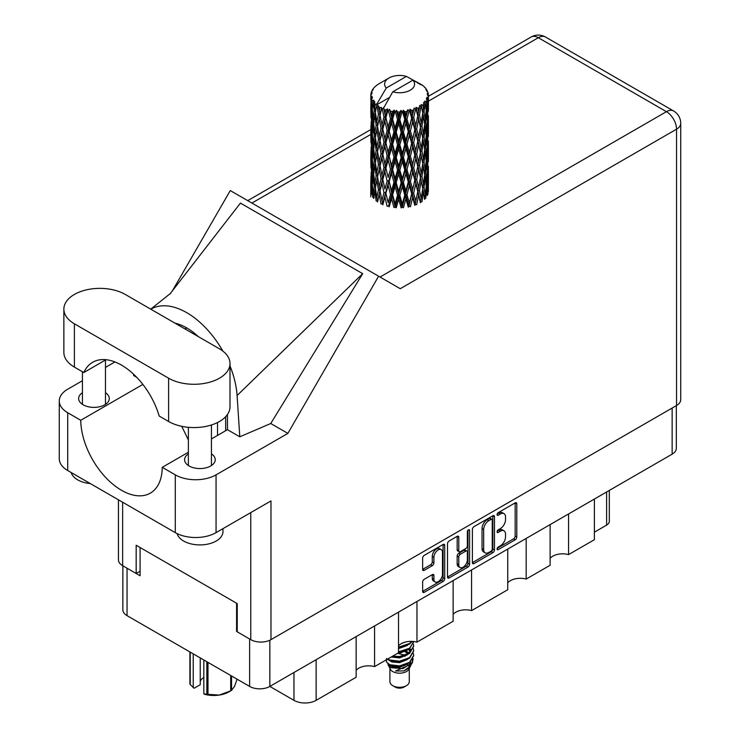 <?xml version="1.0" encoding="UTF-8"?>
<svg xmlns="http://www.w3.org/2000/svg" width="740" height="740" viewBox="0 0 740 740"><rect width="100%" height="100%" fill="white"/><g stroke="black" fill="none" stroke-linecap="round" stroke-linejoin="round"><path stroke-width="1.11" d="M441.216 549.598L439.588 548.664A6.05 3.497 120 0 0 436.563 548.96A6.05 3.497 120 0 0 432.28 556.369L433.908 557.312A6.05 3.497 120 0 1 438.191 549.903A6.05 3.497 120 0 1 441.216 549.598A6.05 3.497 120 0 1 442.474 552.373L442.474 574.268A6.05 3.497 120 0 1 439.828 580.354A6.05 3.497 120 0 1 435.166 581.982A6.05 3.497 120 0 1 433.908 579.207L433.908 575.563A2.266 1.304 120 0 0 433.446 574.527A2.266 1.304 120 0 0 432.308 574.638L424.233 579.3A2.266 1.304 120 0 0 422.632 582.075L422.632 591.399A2.266 1.304 120 0 0 423.095 592.435A2.266 1.304 120 0 0 424.233 592.324L443.112 581.427A2.266 1.304 120 0 0 444.712 578.652L444.712 545.399A2.266 1.304 120 0 0 444.24 544.363A2.266 1.304 120 0 0 443.112 544.474L424.233 555.37A2.266 1.304 120 0 0 422.632 558.145L422.632 569.412A2.266 1.304 120 0 0 423.095 570.448A2.266 1.304 120 0 0 424.233 570.337L432.308 565.674A2.266 1.304 120 0 0 433.908 562.899L433.908 557.312M468.466 529.831L469.595 530.478A1.582 0.916 120 0 0 469.262 529.757A1.582 0.916 120 0 0 468.466 529.831A1.582 0.916 120 0 0 467.347 531.773L467.347 545.815A2.266 1.304 120 0 1 465.747 548.581L460.391 551.679A2.266 1.304 120 0 1 459.263 551.79A2.266 1.304 120 0 1 458.791 550.754L458.791 537.268A2.266 1.304 120 0 0 458.319 536.232A2.266 1.304 120 0 0 457.19 536.343L457.163 549.811A2.266 1.304 120 0 0 457.625 550.847L459.263 551.79M472.388 529.415L472.388 562.668A2.266 1.304 120 0 0 472.86 563.704A2.266 1.304 120 0 0 473.988 563.593L492.868 552.697A2.266 1.304 120 0 0 494.468 549.922L494.468 516.668A2.266 1.304 120 0 0 494.005 515.632A2.266 1.304 120 0 0 492.868 515.743L473.988 526.649A2.266 1.304 120 0 0 472.388 529.415M676.323 405.622L676.323 448.32A14.291 8.251 180 0 1 672.142 454.157L269.841 686.424L293.965 700.345L293.965 672.494M500.388 545.769L498.187 547.036A1.582 0.916 120 0 0 497.16 548.433A1.582 0.916 120 0 0 497.4 549.7A1.582 0.916 120 0 0 498.187 549.626L515.188 539.812A2.266 1.304 120 0 0 516.788 537.037L516.788 503.783A2.266 1.304 120 0 0 516.326 502.747A2.266 1.304 120 0 0 515.188 502.858L498.187 512.672A1.582 0.916 120 0 0 497.16 514.069A1.582 0.916 120 0 0 497.4 515.336A1.582 0.916 120 0 0 498.187 515.262L500.388 513.986A7.243 4.181 120 0 1 504.014 513.634A7.243 4.181 120 0 1 505.513 516.946L505.513 519.721A7.243 4.181 120 0 1 500.388 528.582L498.187 529.859A1.582 0.916 120 0 0 497.16 531.255A1.582 0.916 120 0 0 497.4 532.523A1.582 0.916 120 0 0 498.187 532.439L500.388 531.172A7.243 4.181 120 0 1 504.014 530.811A7.243 4.181 120 0 1 505.513 534.132L505.513 536.898A7.243 4.181 120 0 1 500.388 545.769M467.995 567.062L449.106 577.959A2.266 1.304 120 0 1 447.978 578.07A2.266 1.304 120 0 1 447.506 577.034L466.357 566.119L467.995 567.062A2.266 1.304 120 0 0 469.595 564.287L469.595 530.478M449.106 577.959L447.506 577.034L447.506 543.78A2.266 1.304 120 0 1 449.106 541.014L457.19 536.343L458.791 537.268M416.962 601.481L416.962 642.135L453.13 621.258L453.13 580.595M374.579 625.948L374.579 666.601L398.527 652.782L398.527 612.128M568.561 513.958L568.561 554.612L594.387 539.701L594.387 499.047M526.177 538.424L526.177 579.078L550.116 565.258L550.116 524.605M471.574 569.948L471.574 610.611L507.742 589.725L507.742 549.071M269.841 640.239L269.841 686.424A14.291 8.251 180 0 1 249.63 686.424L127.049 615.652A14.291 8.251 180 0 1 122.859 609.816L122.859 565.795M237.235 631.081L236.587 631.461L249.63 638.99A14.291 8.251 0 0 0 249.648 638.999M236.587 631.461L236.587 603.22M127.021 568.2A14.291 8.251 0 0 0 127.049 568.218L140.091 575.748L140.091 547.508M609.316 490.426L609.316 521.349A9.222 5.328 180 0 1 606.615 525.113L594.387 532.171M316.137 659.692L316.137 700.345L356.144 677.248L356.144 636.594M398.527 645.9A13.829 7.983 180 0 1 416.962 642.135M356.144 670.366A13.829 7.983 180 0 1 374.579 666.601M316.137 700.345A15.679 9.046 180 0 1 293.965 700.345M550.116 558.376A13.829 7.983 180 0 1 568.561 554.612M507.742 582.843A13.829 7.983 180 0 1 526.177 579.078M453.13 614.376A13.829 7.983 180 0 1 471.574 610.611M504.014 530.811L502.377 529.877A7.243 4.181 120 0 0 498.76 530.229L500.388 531.172M497.197 531.135L498.76 530.229M504.014 513.634L502.377 512.691A7.243 4.181 120 0 0 498.76 513.051L500.388 513.986M497.197 513.958L498.76 513.051M497.197 548.322L513.56 538.868A2.266 1.304 120 0 0 515.16 536.093L515.16 502.876L516.788 503.783M472.388 562.64L491.24 551.753A2.266 1.304 120 0 0 492.84 548.988L492.84 515.762M491.11 551.124A1.582 0.916 120 0 0 492.23 549.182L492.23 519.998A1.582 0.916 120 0 0 491.906 519.267A1.582 0.916 120 0 0 491.11 519.351L488.788 520.692A7.243 4.181 120 0 0 483.673 529.553L483.673 549.505A7.243 4.181 120 0 0 485.172 552.826A7.243 4.181 120 0 0 488.788 552.466L491.11 551.124M491.906 519.267L490.269 518.324A1.582 0.916 120 0 0 489.482 518.407L491.11 519.351M485.172 552.826L483.544 551.883A7.243 4.181 120 0 1 482.036 548.571L482.036 528.61A7.243 4.181 120 0 1 487.161 519.748L489.482 518.407M467.957 530.265L467.957 563.353L469.595 564.287M458.791 564.75A6.05 3.497 120 0 0 460.039 567.524A6.05 3.497 120 0 0 464.711 565.896A6.05 3.497 120 0 0 467.347 559.81L467.347 552.096A2.266 1.304 120 0 0 466.885 551.06A2.266 1.304 120 0 0 465.747 551.171L460.391 554.269A2.266 1.304 120 0 0 458.791 557.035L458.791 564.75L457.163 563.806A6.05 3.497 120 0 0 458.411 566.581L460.039 567.524M466.885 551.06L465.247 550.116A2.266 1.304 120 0 0 464.119 550.227L465.747 551.171M457.163 563.806L457.163 556.101A2.266 1.304 120 0 1 458.763 553.326L464.119 550.227M466.357 566.119A2.266 1.304 120 0 0 467.957 563.353M435.166 581.982L433.529 581.039A6.05 3.497 120 0 1 432.28 578.264L432.28 574.656L433.908 575.563M422.632 569.384L430.68 564.731A2.266 1.304 120 0 0 432.28 561.965L432.28 556.369M422.632 591.371L441.484 580.484A2.266 1.304 120 0 0 443.084 577.709L443.084 544.492M125.254 294.446A35.964 20.766 0 0 0 74.398 294.446A35.964 20.766 0 0 0 63.862 309.126A35.964 20.766 0 0 0 74.398 323.805L168.609 378.205A35.964 20.766 0 0 0 207.801 382.7A35.964 20.766 0 0 0 230.001 363.516A35.964 20.766 0 0 0 219.475 348.836L125.254 294.446M222.962 528.647L222.962 531.607A23.051 13.311 180 0 1 216.21 541.014A23.051 13.311 180 0 1 192.724 544.252A23.051 13.311 180 0 1 177.119 533.605M90.308 483.572A23.051 13.311 180 0 1 71.197 472.536M188.386 453.87A15.327 8.852 0 0 0 184.584 459.707A15.327 8.852 0 0 0 194.047 467.884A15.327 8.852 0 0 0 210.752 465.96A15.327 8.852 0 0 0 215.238 459.707A15.327 8.852 0 0 0 211.437 453.87M82.427 392.7A15.327 8.852 0 0 0 78.625 398.527A15.327 8.852 0 0 0 88.088 406.704A15.327 8.852 0 0 0 104.793 404.789A15.327 8.852 0 0 0 109.289 398.527A15.327 8.852 0 0 0 105.478 392.7M63.862 309.126L63.862 352.416A35.964 20.766 0 0 0 74.398 367.096L83.805 372.535A57.627 33.272 -120 0 1 92.685 362.267A57.627 33.272 -120 0 1 159.202 416.056L168.609 421.495A35.964 20.766 0 0 0 207.801 425.99A35.964 20.766 0 0 0 230.001 406.815L230.001 363.516M676.545 405.502L676.545 129.185A14.291 8.251 180 0 0 680.726 123.349L680.726 399.665A14.291 8.251 180 0 1 676.545 405.502L270.979 639.647L270.979 500.924L216.052 532.643A28.814 16.641 180 0 1 175.297 532.643L67.71 470.529A28.814 16.641 180 0 1 59.274 458.763L59.274 400.978A28.814 16.641 0 0 0 67.71 412.744L67.71 470.529M59.274 400.978A28.814 16.641 0 0 1 67.71 389.212L82.427 380.721M105.478 367.41L114.941 361.943M142.857 384.421L80.752 420.274L67.71 412.744M136.687 377.28L133.626 375.504L133.709 374.329M175.297 532.643L175.297 474.858L162.254 467.329L188.386 452.242M175.297 474.858A28.814 16.641 0 0 0 216.052 474.858L287.869 433.39L270.748 423.511L239.788 436.804L227.458 429.681L211.437 438.931M170.015 293.9L240.435 203.093L362.693 273.671L237.087 395.521L239.788 436.804M270.748 423.511L362.693 273.671M287.869 433.39L378.612 276.214L230.279 190.569L172.365 290.875M140.091 571.225L136.179 573.482L122.646 565.674A14.291 8.251 180 0 1 118.456 559.838L118.456 499.824M270.979 639.647A14.291 8.251 180 0 1 250.768 639.647L237.235 631.831L237.235 603.6L136.179 545.251L136.179 573.482M378.612 276.214L400.081 288.609M80.752 420.274A57.627 33.272 -120 0 0 106.135 477.938A57.627 33.272 -120 0 0 150.322 493.145A57.627 33.272 -120 0 0 162.254 467.329M181.716 426.314L188.386 439.921M227.458 414.483L227.458 429.117A57.627 33.272 60 0 1 227.458 429.681M237.087 395.521A71.466 41.255 -120 0 0 230.001 365.921M222.842 351.084A71.466 41.255 -120 0 0 150.831 309.209M174.908 323.112A57.627 33.272 60 0 1 198.505 336.737M106.024 359.714L83.805 372.535M225.663 430.717L225.663 416.694M217.514 422.54L217.514 435.416M389.915 668.433L389.915 681.716A9.685 5.587 0 0 0 392.746 685.666L395.188 687.081A6.225 3.589 0 0 0 403.994 687.081L406.436 685.666A9.685 5.587 0 0 0 409.276 681.716L409.276 668.433M395.188 687.081L392.746 685.666A9.685 5.587 0 0 0 406.436 685.666M387.927 664.076L390.332 669.238A9.685 5.587 0 0 0 392.746 671.55A9.685 5.587 0 0 0 408.85 669.238L410.978 665.047M408.943 666.157A9.685 5.587 0 0 0 407.361 664.261M388.278 665.362L391.016 667.721L403.004 668.599L412.402 662.541L411.634 663.993L395.586 670.995L403.957 670.912L410.561 666.009M412.476 659.895L412.115 662.901M412.402 662.541L413.124 658.646M389.647 664.705A14.06 8.121 0 0 0 394.217 666.462L389.925 665.316L386.437 661.884L389.647 664.705L399.591 665.908L409.535 662.356L413.66 655.437L413.327 653.374M386.502 658.424L386.437 661.884M394.217 666.462L399.591 666.5L409.535 662.938L413.651 655.732M387.344 659.238L389.647 660.589L399.591 661.791L409.535 658.239L413.651 651.024M387.788 658.979L389.647 659.997L399.591 661.199L409.535 657.647L413.66 650.728L413.327 648.675M391.867 656.63L399.591 657.083L409.535 653.531L413.651 646.316M392.598 656.204L399.591 656.5L409.535 652.939L413.66 646.029L413.327 643.966M398.527 652.467L409.535 648.823L413.651 641.617M398.527 651.875L409.535 648.24L413.66 641.904M398.527 647.759L409.535 644.124L412.273 641.386M398.527 647.176L409.535 643.532L411.847 641.367M409.22 653.004L407.472 651.959M379.222 110.852L378.482 106.717A28.814 16.641 0 0 0 379.222 107.161A28.814 16.641 0 0 0 379.981 107.587L379.222 110.852L380.036 114.312L379.222 118.715L381.054 128.371L379.222 136.067L377.539 126.337L381.692 108.438L381.572 107.513L379.981 107.587M377.539 126.337L379.222 118.715M379.222 161.283L377.539 151.561L380.036 139.527L379.222 143.939L381.054 153.596L379.222 161.283L380.036 164.761L379.222 169.173L381.054 178.803L379.222 186.517L377.539 176.777L381.933 157.935L383.968 167.444L381.933 175.287L380.036 165.677M377.539 151.561L379.222 143.939M377.539 176.777L379.222 169.173M379.222 194.389L377.539 202.001L380.036 189.986L379.222 194.389L381.054 204.027L382.636 203.916L380.036 190.911L381.933 183.15L383.968 192.668L381.933 200.503M370.879 94.008A28.814 16.641 0 0 1 370.934 93.656L372.183 92.315L371.258 92.371A28.814 16.641 0 0 1 371.721 91.177L373.21 89.651L372.377 89.928A28.814 16.641 0 0 1 372.581 89.596L373.46 88.393A28.814 16.641 0 0 1 374.412 87.302L375.596 86.192A28.814 16.641 0 0 1 375.929 85.905L377.289 84.859A28.814 16.641 0 0 1 378.695 83.944L389 77.987A14.985 8.649 0 0 0 386.252 88.042L377.021 103.748L375.346 104.386L374.792 107.559L374.671 101.38L373.265 102.166L374.236 110.926L373.145 118.298L372.257 108.29L373.783 100.205L372.239 100.622L371.924 103.73L371.647 99.447L372.47 97.588L371.184 98.17L371.628 107.032L371.129 114.293L371.091 97.828L372.118 96.32L370.842 96.533L370.796 99.613L370.777 95.312L371.97 93.592L370.879 94.008L370.86 95.192M370.777 95.312A28.814 16.641 0 0 0 370.777 95.395A28.814 16.641 0 0 0 370.842 96.533M371.647 99.447A28.814 16.641 0 0 0 372.239 100.622M374.264 103.332A28.814 16.641 0 0 0 375.346 104.386M418.156 83.555L418.082 82.63A28.814 16.641 0 0 0 416.444 81.9L406.417 76.405A14.985 8.649 0 0 0 389 77.987M428.358 186.961L428.395 169.469M426.592 194.777L427.942 194.287L428.284 184.186L428.404 191.429M428.062 183.465L428.284 184.186M420.246 84.138L420.181 83.759A28.814 16.641 0 0 0 419.756 83.509L419.154 83.528M428.358 161.746L428.395 144.263M428.404 166.195L428.284 176.314L428.404 166.195M428.155 180.902L427.711 190.985L427.063 183.705L427.711 173.641L428.155 180.902M425.269 194.907L424.048 187.498L425.269 177.563L426.305 184.935L425.269 194.907L424.242 198.542L425.759 198.265L426.703 188.256L427.443 195.554M426.175 186.286L426.703 188.256M427.184 192.724L427.711 190.985M427.063 183.705L425.62 184.103M427.322 172.263L427.711 173.641M427.961 177.341L428.284 176.314M427.942 169.062L426.592 169.553M428.062 158.24L428.284 158.971M424.584 87.394L424.547 87.08A28.814 16.641 0 0 0 424.242 86.774L422.993 85.692A28.814 16.641 0 0 0 422.966 85.664A28.814 16.641 0 0 0 421.698 84.721L421.264 84.712M420.181 83.759L420.098 84.675M389.379 97.523L376.854 104.756L377.021 103.748M376.642 105.459A28.814 16.641 0 0 0 377.012 105.728L378.436 114.312L376.827 121.887L375.384 112.045L376.854 104.756M378.482 106.717L378.603 105.802L377.012 105.728M381.692 108.438A28.814 16.641 0 0 0 382.173 108.65L383.968 116.994L381.933 124.838L380.036 115.237M422.966 85.664L412.939 80.16L392.774 91.806L383.375 108.521L382.173 108.65M428.358 136.53L428.395 119.057M428.404 140.988L428.284 151.09L428.404 140.988M428.155 155.678L427.711 165.769L427.063 158.48L427.711 148.416L428.155 155.678M427.443 170.329L426.703 180.384L425.759 173.031L426.703 163.041L427.443 170.329M382.414 202.788L382.839 204.832L384.93 196.942L387.122 206.294L388.611 205.951L389.194 206.812L391.553 198.597L393.976 207.616L395.262 207.071L396.205 207.82L398.684 199.254L401.182 207.903L402.199 207.2L403.43 207.783L405.881 198.857L408.286 207.154L408.961 206.321L410.413 206.719L412.68 197.451L414.844 205.415L415.14 204.508L416.713 204.675L418.646 195.101L420.44 202.779L420.348 201.853L421.939 201.798L423.428 191.975L424.732 199.421M424.547 87.08L425.602 88.236A28.814 16.641 0 0 1 426.444 89.355L425.824 89.383L427.184 90.585A28.814 16.641 0 0 1 427.35 90.918L426.444 90.622L427.868 92.195A28.814 16.641 0 0 1 428.201 93.397L427.184 93.314L428.386 94.701A28.814 16.641 0 0 1 428.404 95.044L427.257 94.6L428.358 96.357L428.284 100.649L428.164 97.569L426.814 97.31L427.776 98.855L428.155 105.237L427.711 115.32L427.063 108.04L427.646 99.197L426.323 98.568L427.045 100.455L426.703 104.719L426.332 101.602L424.732 101.13L426.305 109.27L425.269 119.242L424.048 111.823L425.13 103.1L423.715 102.277L423.428 108.438L422.818 105.247L421.06 104.525L421.578 107.087L421.06 104.525M392.774 91.806A14.985 8.649 0 0 0 410.191 90.225A14.985 8.649 0 0 0 412.939 80.16M384.023 109.4A28.814 16.641 0 0 0 385.845 110.02L384.93 113.405L383.542 107.513M387.871 110.593A28.814 16.641 0 0 0 388.426 110.732L390.47 118.807L388.149 126.956L385.91 117.66L387.871 110.593L387.594 108.845L385.845 110.02M390.544 111.194A28.814 16.641 0 0 0 392.579 111.537L391.553 115.061L389.638 109.354L388.426 110.732M394.79 111.805A28.814 16.641 0 0 0 395.382 111.851L397.556 119.621L395.086 128.122L392.644 119.168L394.79 111.805L394.17 110.112L392.579 111.537M397.63 111.999A28.814 16.641 0 0 0 399.748 112.036L398.684 115.718L397.63 111.999L396.372 110.316L395.382 111.851M402.005 111.971A28.814 16.641 0 0 0 402.606 111.944L404.771 119.39L402.301 128.251L399.822 119.658L402.005 111.971L401.089 110.399L399.748 112.036M404.845 111.758A28.814 16.641 0 0 0 406.907 111.49L405.881 115.32L404.845 111.758L403.309 110.279L402.606 111.944M409.072 111.111A28.814 16.641 0 0 0 409.636 110.991L411.662 118.132L409.359 127.345L406.982 119.103L409.072 111.111L407.907 109.687L406.907 111.49M411.727 110.491A28.814 16.641 0 0 0 413.614 109.936L412.68 113.914L411.727 110.491L410.006 109.252L409.636 110.991M415.538 109.252A28.814 16.641 0 0 0 416.037 109.058L417.786 115.921L415.788 125.449L413.669 117.54L415.538 109.252L414.206 108.012L413.614 109.936M417.841 108.271A28.814 16.641 0 0 0 419.432 107.467L418.646 111.564L417.841 108.271L416.056 107.291L416.037 109.058M421.005 106.532A28.814 16.641 0 0 0 421.402 106.264L422.771 112.906L421.208 122.692L419.488 115.061L421.005 106.532L419.589 105.496L419.432 107.467M422.818 105.247A28.814 16.641 0 0 0 424.002 104.238M426.332 101.602A28.814 16.641 0 0 0 427.045 100.455M428.164 97.569A28.814 16.641 0 0 0 428.358 96.357M422.725 188.867L423.428 191.975M424.048 187.498L422.475 187.673L423.428 184.103L421.939 176.573L423.428 166.759L424.732 174.196L423.428 184.103M424.64 175.001L425.269 177.563M426.009 182.715L426.703 180.384M425.759 173.031L424.242 173.317L425.269 169.691L424.048 162.273L425.269 152.338L426.305 159.71L425.269 169.691M426.175 161.061L426.703 163.041M427.184 167.499L427.711 165.769M427.063 158.48L425.62 158.878M427.322 147.038L427.711 148.416M427.961 152.116L428.284 151.09M427.942 143.847L426.592 144.346M428.062 133.015L428.284 133.746M427.396 91.658L427.35 90.918M426.379 89.873L426.444 89.355M428.358 111.296L428.404 95.044M428.404 115.764L428.284 125.865L428.404 115.764M428.155 130.453L427.711 140.544L427.063 133.256L427.711 123.201L428.155 130.453M427.443 145.123L426.703 155.16L425.759 147.824L426.703 137.816L427.443 145.123M422.771 188.58L421.208 198.357L419.488 190.726L421.208 181.013L422.771 188.58M419.488 190.726L417.887 190.67L420.348 201.853L421.208 198.357M417.786 191.595L415.788 201.113L413.669 193.205L415.788 183.77L418.646 195.101M421.939 176.573L420.348 176.629L421.578 182.752M420.44 177.554L418.646 187.229L416.713 179.45L418.646 169.886L421.208 181.013M422.725 163.642L423.428 166.759M424.048 162.273L422.475 162.439L423.428 158.869L421.939 151.358L423.428 141.525L424.732 148.99L423.428 158.869M424.64 149.794L425.269 152.338M426.009 157.481L426.703 155.16M425.759 147.824L424.242 148.111L425.269 144.476L424.048 137.039L425.269 127.132L426.305 134.477L425.269 144.476M426.175 135.827L426.703 137.816M427.184 142.284L427.711 140.544M427.063 133.256L425.62 133.644M427.322 121.822L427.711 123.201M427.961 126.892L428.284 125.865M427.942 118.622L426.592 119.122M428.062 107.79L428.284 108.521M428.155 94.433L428.201 93.397M427.443 119.899L426.703 129.935L425.759 122.599L426.703 112.591L427.443 119.899M422.771 163.346L421.208 173.142L419.488 165.501L421.208 155.788L422.771 163.346M413.669 193.205L412.152 192.918L415.14 204.508L415.788 201.113M411.662 193.797L409.359 203.01L406.982 194.777L409.359 185.666L411.662 193.797L412.152 192.918L412.68 197.451M416.713 179.45L415.14 179.274L417.887 190.67L418.646 187.229M414.844 180.181L412.68 189.579L410.413 181.485L412.68 172.235L414.844 180.181L415.14 179.274L415.788 183.77M419.488 165.501L417.887 165.446L420.348 176.629L421.208 173.142M417.786 166.361L415.788 175.898L413.669 167.98L415.788 158.545L418.646 169.886M421.939 151.358L420.348 151.422L421.587 157.546M420.44 152.338L418.646 162.005L416.713 154.244L418.646 144.661L421.208 155.788M422.725 138.417L423.428 141.525M424.048 137.039L422.475 137.215L423.428 133.653L421.939 126.142L423.428 116.3L424.732 123.765L423.428 133.653M424.64 124.57L425.269 127.132M426.009 132.256L426.703 129.935M425.759 122.599L424.242 122.886L425.269 119.242M426.175 110.612L426.703 112.591M427.184 117.059L427.711 115.32M427.063 108.04L425.62 108.428M427.961 101.676L428.284 100.649M422.771 138.121L421.208 147.926L419.488 140.276L421.208 130.573L422.771 138.121M406.982 194.777L405.631 194.278L408.961 206.321L409.359 203.01M404.771 195.055L402.301 203.916L399.822 195.332L402.301 186.572L404.771 195.055L405.631 194.278L405.881 198.857M410.413 181.485L408.961 181.097L412.152 192.918L412.68 189.579M408.286 181.929L405.881 190.985L403.43 182.558L405.881 173.641L408.286 181.929L408.961 181.097L409.359 185.666M413.669 167.98L412.152 167.693L415.14 179.274L415.788 175.898M411.662 168.572L409.359 177.794L406.982 169.543L409.359 160.441L411.662 168.572L412.152 167.693L412.68 172.235M416.713 154.244L415.14 154.068L417.887 165.446L418.646 162.005M414.844 154.975L412.68 164.345L410.413 156.279L412.68 147.001L414.844 154.975L415.14 154.068L415.788 158.545M419.488 140.276L417.887 140.212L420.348 151.422L421.208 147.926M417.786 141.137L415.788 150.683L413.669 142.755L415.788 133.339L418.646 144.661M421.939 126.142L420.348 126.198L421.587 132.34M420.44 127.113L418.646 136.78L416.713 129.019L418.646 119.427L421.208 130.573M422.725 113.201L423.428 116.3M424.048 111.823L422.475 111.999L423.428 108.438M426.009 107.05L426.703 104.719M399.822 195.332L398.721 194.657L402.199 207.2L402.301 203.916M397.556 195.286L395.086 203.787L392.644 194.842L395.086 186.443L397.556 195.286L398.721 194.657L398.684 199.254M403.43 182.558L402.199 181.966L405.631 194.278L405.881 190.985M401.182 182.678L398.684 191.383L396.205 182.595L398.684 174.039L401.182 182.678L402.199 181.966L402.301 186.572M406.982 169.543L405.631 169.053L408.961 181.097L409.359 177.794M404.771 169.83L402.301 178.701L399.822 170.098L402.301 161.348L404.771 169.83L405.631 169.053L405.881 173.641M410.413 156.279L408.961 155.881L412.152 167.693L412.68 164.345M408.286 156.723L405.881 165.76L403.43 157.343L405.881 148.416L408.286 156.723L408.961 155.881L409.359 160.441M413.669 142.755L412.152 142.469L415.14 154.068L415.788 150.683M411.662 143.347L409.359 152.57L406.982 144.319L409.359 135.226L411.662 143.347L412.152 142.469L412.68 147.001M416.713 129.019L415.14 128.843L417.887 140.212L418.646 136.78M414.844 129.75L412.68 139.129L410.413 131.054L412.68 121.776L414.844 129.75L415.14 128.843L415.788 133.339M419.488 115.061L417.887 115.005L420.348 126.198L421.208 122.692M417.786 115.921L418.646 119.427M392.644 194.842L391.876 194.028L395.262 207.071L395.086 203.787M390.47 194.472L388.149 202.621L385.91 193.334L388.149 185.278L390.47 194.472L391.876 194.028L391.553 198.597M396.205 182.595L395.262 181.846L398.721 194.657L398.684 191.383M393.976 182.382L391.553 190.726L389.194 181.587L391.553 173.382L393.976 182.382L395.262 181.846L395.086 186.443M399.822 170.098L398.721 169.432L402.199 181.966L402.301 178.701M397.556 170.061L395.086 178.571L392.644 169.608L395.086 161.218L397.556 170.061L398.721 169.432L398.684 174.039M403.43 157.343L402.199 156.76L405.631 169.053L405.881 165.76M401.182 157.472L398.684 166.149L396.205 157.38L398.684 148.805L401.182 157.472L402.199 156.76L402.301 161.348M406.982 144.319L405.631 143.819L408.961 155.881L409.359 152.57M404.771 144.605L402.301 153.485L399.822 144.874L402.301 136.142L404.771 144.605L405.631 143.819L405.881 148.416M410.413 131.054L408.961 130.656L412.152 142.469L412.68 139.129M408.286 131.498L405.881 140.535L403.43 132.127L405.881 123.192L408.286 131.498L408.961 130.656L409.359 135.226M413.669 117.54L412.152 117.253L415.14 128.843L415.788 125.449M411.662 118.132L412.152 117.253L412.68 121.776M416.056 107.291L417.887 115.005L418.646 111.564M385.91 193.334L388.149 202.621M383.968 192.668L385.512 192.437L384.93 196.942M389.194 181.587L391.876 194.028L391.553 190.726M387.122 181.069L384.93 189.07L382.839 179.607L384.93 171.726L387.122 181.069L388.611 180.727L388.149 185.278M392.644 169.608L391.876 168.803L395.262 181.846L395.086 178.571M390.47 169.247L388.149 177.406L385.91 168.11L388.149 160.053L390.47 169.247L391.876 168.803L391.553 173.382M396.205 157.38L395.262 156.63L398.721 169.432L398.684 166.149M393.976 157.176L391.553 165.501L389.194 156.371L391.553 148.157L393.976 157.176L395.262 156.63L395.086 161.218M399.822 144.874L398.721 144.198L402.199 156.76L402.301 153.485M397.556 144.827L395.086 153.356L392.644 144.383L395.086 136.003L397.556 144.827L398.721 144.198L398.684 148.805M403.43 132.127L402.199 131.535L405.631 143.819L405.881 140.535M401.182 132.247L398.684 140.933L396.205 132.155L398.684 123.58L401.182 132.247L402.199 131.535L402.301 136.142M406.982 119.103L405.631 118.613L408.961 130.656L409.359 127.345M404.771 119.39L405.631 118.613L405.881 123.192M410.006 109.252L412.152 117.253L412.68 113.914M380.036 190.911L379.222 186.517M382.839 179.607L384.93 189.07M381.054 178.803L382.636 178.692L381.933 183.15M385.91 168.11L388.149 177.406M383.968 167.444L385.512 167.212L384.93 171.726M389.194 156.371L391.876 168.803L391.553 165.501M387.122 155.853L384.93 163.845L382.839 154.392L384.93 146.501L387.122 155.853L388.611 155.511L388.149 160.053M392.644 144.383L391.876 143.569L395.262 156.63L395.086 153.356M390.47 144.013L388.149 152.19L385.91 142.876L388.149 134.847L390.47 144.013L391.876 143.569L391.553 148.157M396.205 132.155L395.262 131.406L398.721 144.198L398.684 140.933M393.976 131.951L391.553 140.276L389.194 131.147L391.553 122.933L393.976 131.951L395.262 131.406L395.086 136.003M399.822 119.658L398.721 118.983L402.199 131.535L402.301 128.251M397.556 119.621L398.721 118.983L398.684 123.58M403.309 110.279L405.631 118.613L405.881 115.32M378.436 189.986L376.827 197.552L375.384 187.72L376.827 180.209L378.436 189.986L380.036 189.986L382.636 178.692L381.933 175.287M373.617 198.496L374.792 191.096L376.151 200.965L377.733 201.086L376.827 197.552M375.457 188.265L374.792 191.096M377.539 176.823L376.827 180.209M382.423 177.591L382.636 178.692L385.512 167.212L384.93 163.845M382.839 154.392L385.512 167.212L388.611 155.511L388.149 152.19M381.054 153.596L382.636 153.476L381.933 157.935M385.91 142.876L388.611 155.511L391.876 143.569L391.553 140.276M383.968 142.21L381.933 150.063L380.036 140.452L381.933 132.719L383.968 142.21L385.512 141.978L384.93 146.501M389.194 131.147L391.876 143.569L395.262 131.406L395.086 128.122M387.122 130.629L384.93 138.621L382.839 129.167L384.93 121.267L387.122 130.629L388.611 130.296L388.149 134.847M392.644 119.168L391.876 118.363L395.262 131.406L398.721 118.983L398.684 115.718M390.47 118.807L391.876 118.363L391.553 122.933M396.372 110.316L398.721 118.983L401.089 110.399M378.436 164.761L376.827 172.337L375.384 162.486L376.827 154.984L378.436 164.761L380.036 164.761L382.636 153.476L381.933 150.063M376.151 175.741L374.792 183.224L373.617 173.271L374.792 165.88L376.151 175.741L377.733 175.861L376.827 172.337M374.236 186.591L373.145 193.963L372.257 183.955L373.145 176.62L374.236 186.591L375.781 186.822L374.792 183.224M371.332 194.537L371.924 187.266L372.72 197.303L374.209 197.636M372.387 185.583L371.924 187.266M373.904 196.553L373.145 193.963M373.737 174.344L373.145 176.62M375.457 163.041L374.792 165.88M377.539 151.608L376.827 154.984M382.423 152.366L382.636 153.476L385.512 141.978L384.93 138.621M380.036 140.452L379.222 136.067M382.839 129.167L385.512 141.978L388.611 130.296L388.149 126.956M381.054 128.371L382.636 128.251L381.933 132.719M385.91 117.66L388.611 130.296L391.876 118.363L391.553 115.061M383.968 116.994L385.512 116.772L384.93 121.267M389.638 109.354L391.876 118.363L394.17 110.112M378.436 139.527L376.827 147.112L375.384 137.261L376.827 129.768L378.436 139.527L380.036 139.527L382.636 128.251L381.933 124.838M376.151 150.535L374.792 157.99L373.617 148.056L374.792 140.646L376.151 150.535L377.733 150.646L376.827 147.112M374.236 161.366L373.145 168.748L372.257 158.73L373.145 151.395L374.236 161.366L375.781 161.597L374.792 157.99M372.72 172.069L371.924 179.394L371.332 169.312L371.924 162.051L372.72 172.069L374.209 172.411M371.628 182.706L371.129 189.958L371.129 172.614L371.628 182.706L373.025 183.15M370.777 196.822L370.796 183.15L371.406 193.436M371.563 191.355L371.129 189.958M371.443 171.551L371.129 172.614M372.544 181.439L371.924 179.394M372.387 160.367L371.924 162.051M373.904 171.329L373.145 168.748M373.737 149.129L373.145 151.395M375.457 137.806L374.792 140.646M377.539 126.383L376.827 129.768M382.414 127.123L382.636 128.251L385.512 116.772L384.93 113.405M383.57 107.624L385.512 116.772L387.594 108.845M376.151 125.31L374.792 132.774L373.617 122.831L374.792 115.422L376.151 125.31L377.733 125.421L376.827 121.887M374.236 136.132L373.145 143.523L372.257 133.496L373.145 126.179L374.236 136.132L375.781 136.363L374.792 132.774M372.72 146.862L371.924 154.161L371.332 144.106L371.924 136.817L372.72 146.862L374.209 147.204M371.628 157.472L371.129 164.743L371.129 147.389L371.628 157.472L373.025 157.916M370.981 168.026L370.796 157.935L371.406 168.202M370.981 175.88L370.832 183.021M371.563 166.139L371.129 164.743M371.443 146.335L371.129 147.389M372.544 156.205L371.924 154.161M372.387 135.133L371.924 136.817M373.904 146.113L373.145 143.523M373.737 123.913L373.145 126.179M375.457 112.591L374.792 115.422M378.436 114.312L380.036 114.312L381.572 107.513M372.72 121.638L371.924 128.945L371.332 118.881L371.924 111.592L372.72 121.638L374.209 121.98M371.628 132.247L371.129 139.518L371.129 122.174L371.628 132.247L373.025 132.691M370.981 142.811L370.796 132.701L371.406 142.996M370.981 150.646L370.832 157.805M371.563 140.924L371.129 139.518M371.443 121.12L371.129 122.174M372.544 130.98L371.924 128.945M372.387 109.909L371.924 111.592M373.904 120.888L373.145 118.298M406.417 76.405L386.252 88.042M374.236 110.926L375.781 111.148L374.792 107.559M370.981 117.586L370.796 107.476L371.406 117.771M370.981 125.43L370.832 132.571M371.563 115.69L371.129 114.293M371.628 107.032L373.025 107.476M372.544 105.774L371.924 103.73M370.981 100.215L370.832 107.346M371.258 92.371L371.314 93.249M372.377 89.928L372.331 90.539M403.957 670.912L407.333 669.025L409.544 666.657M410.238 665.177L410.534 662.143M410.506 662.79L410.423 662.245M405.021 656.315L404.456 656.056M389.508 660.524L391.858 661.967L399.591 662.633L407.472 659.497M409.738 651.024L408.591 649.452M397.463 653.392L399.591 653.226L407.472 650.09M401.774 643.393L405.279 642.07M409.192 665.991L410.534 662.198M405.168 655.224L397.861 653.374M410.034 650.442L409.22 649.045M389.305 665.01L391.858 666.666L399.591 667.341L407.472 664.206M408.221 653.79L404.456 651.348M391.238 656.99L399.591 657.934L407.472 654.798M408.97 653.327L410.534 649.258M398.527 648.629L407.472 645.382M408.406 652.791L405.807 650.858M407.907 109.687L382.636 203.916M414.206 108.012L405.631 143.819L388.611 205.951M416.639 121.48L408.961 155.881L395.262 207.071M416.639 146.696L408.961 181.097L402.199 207.2M416.639 171.948L408.961 206.321M416.629 197.182L415.14 204.508M207.986 662.383L207.986 694.361A24.55 14.171 180 0 1 206.839 694.185L203.824 693.861L203.824 659.978M206.839 694.185L206.839 661.717M200.244 657.906L200.244 684.722L194.176 688.228L190.217 684.583A24.55 14.171 180 0 1 189.903 683.917L189.903 651.94M203.824 693.861L204.776 694.342A21.553 12.441 180 0 0 219.345 695.054L230.695 690.846L230.695 675.49M207.986 694.361L219.345 695.054A21.553 12.441 180 0 0 229.012 691.835L231.13 690.605A24.55 14.171 180 0 1 230.695 690.846M231.546 675.981L231.546 690.365L234.589 686.258L237.087 679.181M190.217 652.116L190.217 684.583M200.244 681.346A13.829 7.983 180 0 1 203.824 677.479M193.223 653.855L193.223 687.738M672.142 454.157L672.142 408.036M249.63 686.424L249.63 638.99M127.049 568.218L127.049 615.652M606.615 525.113L606.615 491.989M497.067 531.792L498.187 532.439M497.067 514.615L498.187 515.262M515.16 536.093L516.788 537.037M513.56 538.868L515.188 539.812M497.067 548.978L498.187 549.626M492.868 515.743L494.468 516.668M492.84 548.988L494.468 549.922M491.24 551.753L492.868 552.697M472.388 562.668L473.988 563.593M487.161 519.748L488.788 520.692M482.036 528.61L483.673 529.553M482.036 548.571L483.673 549.505M457.163 549.811L458.791 550.754M458.763 553.326L460.391 554.269M457.163 556.101L458.791 557.035M432.28 578.264L433.908 579.207M432.28 561.965L433.908 562.899M430.68 564.731L432.308 565.674M422.632 569.412L424.233 570.337M443.112 544.474L444.712 545.399M443.084 577.709L444.712 578.652M441.484 580.484L443.112 581.427M422.632 591.399L424.233 592.324M380.036 277.028L666.435 111.675L538.313 37.712L428.414 101.158M370.777 134.43L251.905 203.065M250.768 639.647L250.768 512.598M122.646 502.238L122.646 565.674M216.052 474.858L216.052 532.643M680.726 123.349A14.291 14.291 0 0 0 673.585 110.972A14.291 8.251 120 0 0 666.435 111.675A14.291 8.251 60 0 1 676.545 129.185L400.248 288.702M186.711 327.903L184.963 328.911M531.163 37A14.291 8.251 60 0 1 538.313 37.712A14.291 8.251 120 0 1 545.454 37A14.291 14.291 0 0 0 531.163 37L428.404 96.33M168.609 421.495L168.609 378.205M74.398 367.096L74.398 323.805M82.427 371.739L82.427 404.364M188.386 427.313L188.386 465.534M170.755 293.207L150.72 309.144M370.786 129.593L247.724 200.642M673.585 110.972L545.454 37M211.437 424.982L211.437 465.534M105.478 360.019L105.478 404.364M413.66 656.029L413.66 655.437M413.66 651.32L413.66 650.728M413.66 646.612L413.66 646.029M428.414 184.204L428.414 173.169M428.414 158.989L428.414 147.935M428.414 133.764L428.414 122.72M428.414 108.53L428.414 97.504"/></g></svg>
